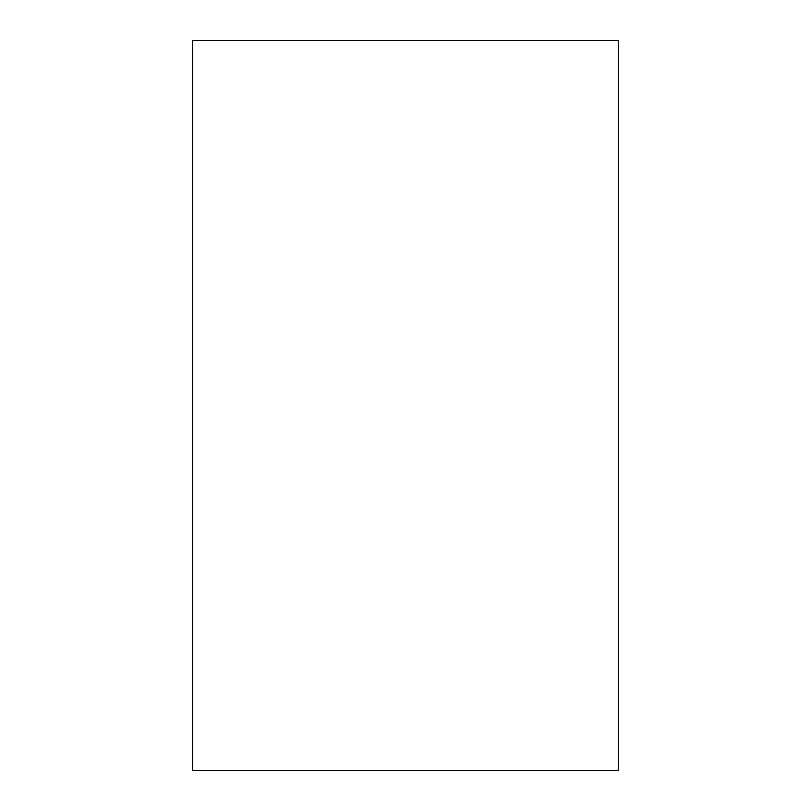 <?xml version="1.0" encoding="UTF-8"?>
<svg xmlns="http://www.w3.org/2000/svg" width="811" height="811" viewBox="0 0 811 811"><rect width="100%" height="100%" fill="white"/><g stroke="black" fill="none" stroke-linecap="round" stroke-linejoin="round"><path stroke-width="1.22" d="M618.387 770.45L192.612 770.45L192.612 40.55L618.387 40.55L618.387 770.45"/></g></svg>
